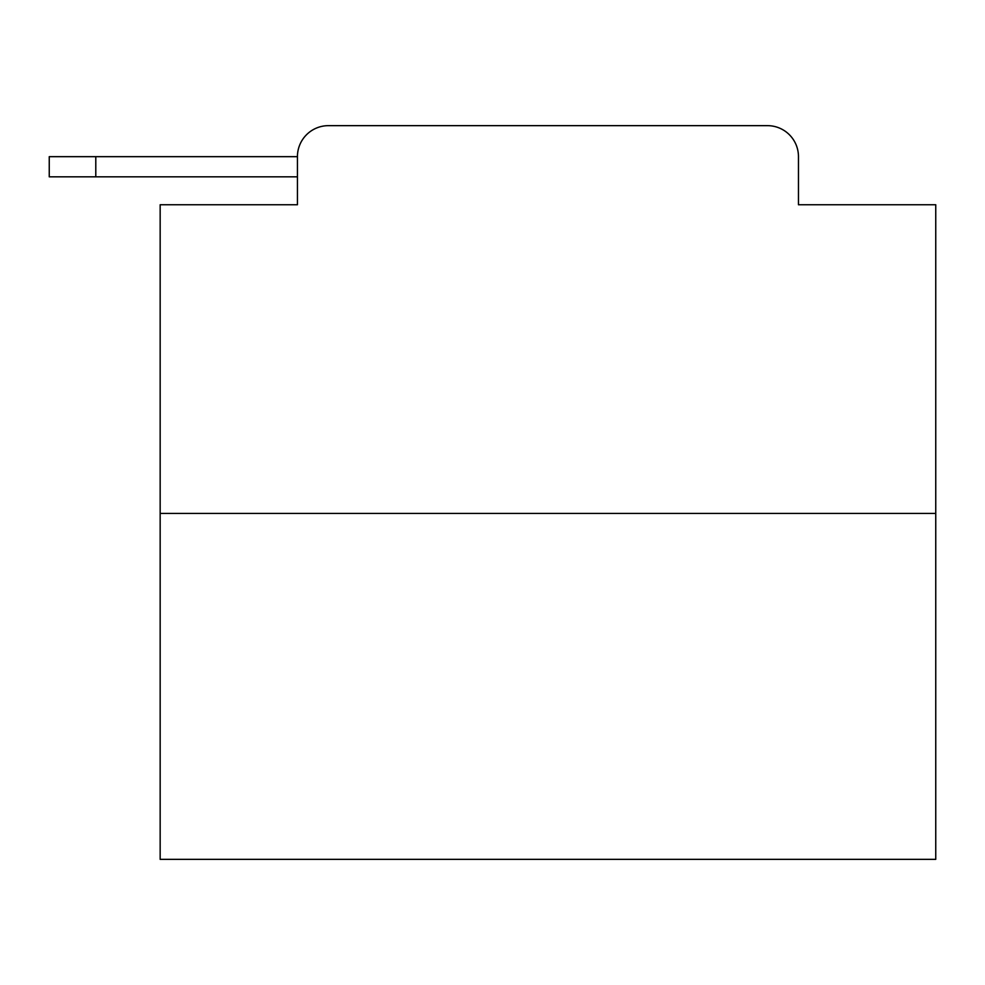 <?xml version="1.0" encoding="UTF-8"?>
<svg xmlns="http://www.w3.org/2000/svg" width="985" height="985" viewBox="0 0 985 985"><rect width="100%" height="100%" fill="white"/><g stroke="black" fill="none" stroke-linecap="round" stroke-linejoin="round"><path stroke-width="1.48" d="M297.433 156.664L297.433 204.757L297.433 176.832L49.25 176.832L49.25 156.664L297.433 156.664A31.027 31.027 0 0 1 328.461 125.649L426.961 125.649M935.75 513.444L160.161 513.444L160.161 859.351L935.75 859.351L935.75 204.757L798.466 204.757L798.466 156.664A31.027 31.027 0 0 0 767.45 125.649L328.461 125.649M160.161 513.444L160.161 204.757L297.433 204.757M668.95 125.649L767.45 125.649M798.466 204.757L798.466 156.664M95.791 156.664L95.791 176.832"/></g></svg>
